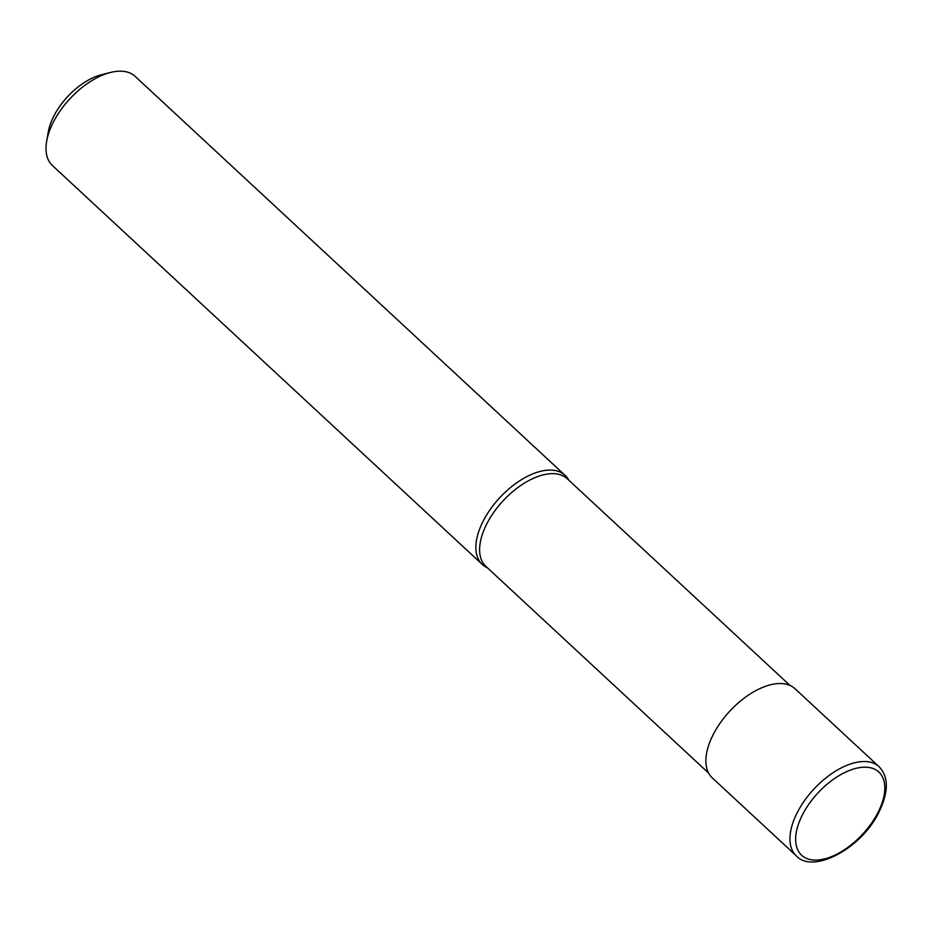 <?xml version="1.0" encoding="UTF-8"?>
<svg xmlns="http://www.w3.org/2000/svg" width="933" height="933" viewBox="0 0 933 933"><rect width="100%" height="100%" fill="white"/><g stroke="black" fill="none" stroke-linecap="round" stroke-linejoin="round"><path stroke-width="1.4" d="M879.084 766.728L795.033 688.729A60.808 32.585 132.9 0 0 780.583 683.527A60.808 32.585 132.9 0 0 721.186 721.617A60.808 32.585 132.9 0 0 712.299 777.889L796.35 855.888C812.468 873.988 859.934 849.613 878.116 813.833C888.717 792.793 889.044 777.096 879.084 766.728A60.808 32.585 132.9 0 0 864.634 761.526A60.808 32.585 132.9 0 0 798.263 810.672A60.808 32.585 132.9 0 0 796.35 855.888M789.994 685.452L567.264 478.757A59.794 32.037 132.9 0 0 553.059 473.649A59.794 32.037 132.9 0 0 494.653 511.097A59.794 32.037 132.9 0 0 485.918 566.424L708.648 773.107M568.862 480.238L567.847 478.676A60.808 32.585 132.9 0 0 565.001 475.282A60.808 32.585 132.9 0 0 550.552 470.08A60.808 32.585 132.9 0 0 491.155 508.158A60.808 32.585 132.9 0 0 482.279 564.43A60.808 32.585 132.9 0 0 485.883 567.007L487.504 567.905M565.001 475.282L135.145 76.378A60.808 32.585 132.9 0 0 120.695 71.176A60.808 32.585 132.9 0 0 110.584 72.436A60.808 32.585 132.9 0 0 46.65 141.338A60.808 32.585 132.9 0 0 52.411 165.526L482.279 564.43M110.584 72.436L101.51 74.71A50.674 27.15 132.9 0 0 48.236 132.124L46.65 141.338M815.104 860.098A56.761 30.416 132.9 0 0 877.055 814.229A56.761 30.416 132.9 0 0 865.346 767.183A56.761 30.416 132.9 0 0 803.395 813.04A56.761 30.416 132.9 0 0 815.104 860.098"/></g></svg>
